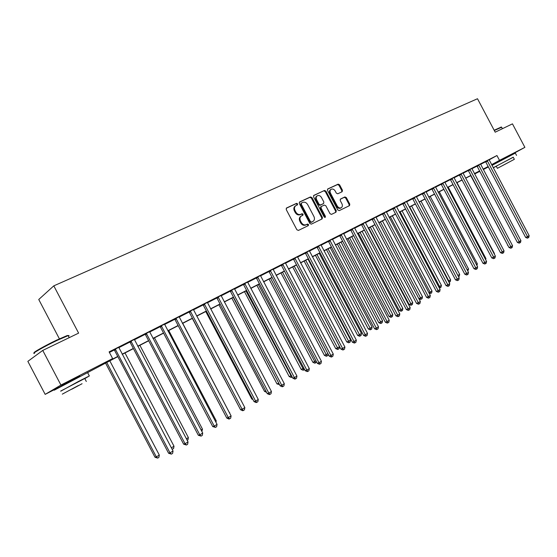 <?xml version="1.0" encoding="UTF-8"?>
<svg xmlns="http://www.w3.org/2000/svg" width="557" height="557" viewBox="0 0 557 557"><rect width="100%" height="100%" fill="white"/><g stroke="black" fill="none" stroke-linecap="round" stroke-linejoin="round"><path stroke-width="0.84" d="M297.619 203.841L296.561 203.361L286.577 207.977L286.221 209.536L296.881 229.756L298.413 230.424L308.3 225.627L308.529 224.534L307.478 224.067L306.204 224.687C304.296 225.341 302.674 224.624 301.351 222.542L300.467 220.871C299.534 218.713 299.847 217.077 301.407 215.963L302.876 215.26L303.078 214.187L302.019 213.714L300.738 214.32C298.824 214.96 297.201 214.236 295.871 212.154L294.987 210.476C294.061 208.346 294.368 206.731 295.899 205.617L297.424 204.899L297.619 203.841M297.02 205.087L296.999 204.252L295.934 203.778L286.235 208.262M307.889 225.829L307.896 224.931L306.844 224.464L305.57 225.077L306.204 224.687M302.458 215.455L302.444 214.591L301.386 214.118L300.112 214.724L300.738 214.32M496.851 162.331L509.676 155.528M61.562 385.562L79.762 376.086M342.151 191.726L342.451 190.243L339.589 184.82L338.155 184.144L327.753 188.955L327.495 190.417L337.8 209.954L339.248 210.616L349.524 205.63L349.789 204.154L346.329 197.603L344.901 196.934L340.48 199.044L340.216 200.513L341.942 203.778C342.708 205.54 342.471 206.863 341.225 207.747C339.7 208.339 338.377 207.761 337.27 206.027L330.489 193.182C329.73 191.448 329.96 190.146 331.171 189.262C332.717 188.649 334.061 189.227 335.189 190.988L336.317 193.119L337.758 193.787L342.151 191.726M61.416 386.036L45.166 394.37L27.85 361.361L42.75 350.423L78.621 333.121L53.799 285.852L477.495 98.735L495.187 132.19L512.461 123.856L524.889 147.347L509.732 155.619M42.75 350.423L60.929 385.054L112.625 358.562L105.308 362.816L117.736 356.445M489.123 159.88L496.948 155.535L109.116 351.885L112.625 358.562M496.948 155.535L499.497 160.36L524.889 147.347M311.983 197.61L310.493 196.927L299.652 201.933L299.304 203.479L309.852 223.475L311.356 224.144L322.127 218.915L322.419 217.397L311.983 197.61L311.349 198.02L309.859 197.345L299.318 202.219M313.897 195.354L324.48 190.459L325.942 191.142L336.261 210.699L335.989 212.196L331.492 214.375L330.023 213.714L325.817 205.742L324.348 205.073L321.298 206.522L321.027 208.019L325.42 216.36L325.225 217.418L324.167 216.965L313.57 196.872L313.695 195.486M109.409 352.442L114.269 349.977M118.794 347.679L129.906 342.054M134.397 339.777L145.203 334.297M149.652 332.042L160.158 326.722M164.573 324.48L174.794 319.307M179.173 317.086L189.108 312.052M193.453 309.845L203.124 304.944M207.434 302.764L216.847 297.995M221.115 295.83L230.278 291.186M234.518 289.041L243.437 284.516M247.642 282.385L256.324 277.985M260.495 275.875L268.954 271.586M273.097 269.491L281.334 265.313M285.442 263.231L293.462 259.165M297.542 257.097L305.361 253.136M309.407 251.089L317.024 247.224M321.034 245.191L328.463 241.425M332.445 239.413L339.686 235.743M343.641 233.738L350.701 230.159M354.621 228.175L361.507 224.687M365.399 222.709L372.111 219.312M375.975 217.348L382.527 214.034M386.356 212.092L392.748 208.854M396.556 206.925L402.788 203.765M406.561 201.85L412.646 198.765M416.399 196.865L422.331 193.857M426.056 191.97L431.849 189.039M435.546 187.166L441.193 184.297M444.869 182.438L450.383 179.639M454.032 177.794L459.421 175.065M463.041 173.227L468.298 170.567M471.89 168.743L477.029 166.139M480.6 164.329L485.613 161.788M118.738 347.352L114.018 349.747M134.341 339.45L129.663 341.824M149.596 331.728L144.959 334.075M164.517 324.167L159.922 326.499M179.11 316.773L174.557 319.084M193.39 309.539L188.879 311.829M207.371 302.458L202.894 304.728M221.059 295.53L216.617 297.779M234.455 288.742L230.055 290.97M247.58 282.093L243.214 284.307M260.439 275.583L256.109 277.776M273.034 269.205L268.739 271.377M285.372 262.89L281.125 265.104M297.48 256.819L293.26 258.956M309.344 250.803L305.152 252.934M320.978 244.913L316.822 247.023M332.383 239.127L328.268 241.223M343.578 233.46L339.492 235.541M354.558 227.897L350.506 229.964M365.336 222.431L361.312 224.485M375.912 217.077L371.923 219.117M386.293 211.813L382.339 213.839M396.487 206.647L392.56 208.659M406.499 201.578L402.6 203.577M416.33 196.593L412.465 198.577M425.987 191.699L422.15 193.669M435.477 186.894L431.668 188.851M444.799 182.167L441.019 184.116M453.969 177.53L450.216 179.458M462.971 172.962L459.247 174.884M471.828 168.479L468.131 170.386M480.531 164.071L476.862 165.958M489.095 159.734L485.446 161.614M53.799 285.852L38.746 299.492L59.39 338.83M45.166 394.37L60.929 385.054M496.948 162.526L491.859 165.137M488.371 166.933L483.323 169.523M479.807 171.326L474.641 173.979M117.826 356.619L87.358 372.717M484.019 168.82L483.184 169.251L484.019 168.82M479.661 171.055L474.494 173.707M470.957 175.518L465.666 178.233M462.094 180.064L456.677 182.842M453.085 184.68L447.536 187.528M443.922 189.387L438.234 192.297M434.592 194.17L428.772 197.157M425.102 199.037L419.136 202.094M415.445 203.987L409.325 207.127M405.607 209.035L399.341 212.245M395.595 214.167L389.169 217.46M385.402 219.395L378.816 222.772M375.014 224.722L368.261 228.189M364.431 230.145L357.51 233.696M353.653 235.674L346.558 239.315M342.673 241.306L335.391 245.045M331.478 247.05L324.007 250.88M320.066 252.906L312.4 256.833M308.432 258.873L300.571 262.904M296.568 264.951L288.498 269.094M284.467 271.162L276.181 275.409M272.122 277.49L263.614 281.856M259.52 283.952L250.789 288.429M246.667 290.545L237.7 295.147M233.543 297.278L224.332 301.998M220.14 304.15L210.678 309.003M206.459 311.168L196.732 316.153M192.478 318.339L182.487 323.457M178.198 325.664L167.929 330.928M163.598 333.149L153.043 338.559M148.677 340.8L137.823 346.363M133.429 348.619L122.261 354.349M474.627 173.951L479.723 171.166M491.615 164.67L499.497 160.36M122.164 354.168L133.332 348.445M137.732 346.189L148.587 340.626M152.952 338.391L163.507 332.975M167.838 330.761L178.108 325.49M182.397 323.29L192.388 318.172M196.649 315.986L206.368 311.001M210.595 308.836L220.057 303.983M224.248 301.838L233.453 297.118M237.616 294.98L246.584 290.385M250.706 288.268L259.437 283.792M263.531 281.696L272.039 277.337M276.098 275.255L284.383 271.008M288.415 268.94L296.484 264.798M300.488 262.751L308.355 258.72M312.324 256.68L319.99 252.753M323.93 250.734L331.401 246.904M335.314 244.892L342.597 241.16M346.482 239.169L353.577 235.527M357.434 233.55L364.355 230.006M368.184 228.043L374.938 224.582M378.739 222.633L385.326 219.256M389.099 217.321L395.519 214.027M399.265 212.106L405.538 208.896M409.256 206.988L415.369 203.848M419.059 201.954L425.033 198.898M428.695 197.018L434.523 194.031M438.164 192.165L443.852 189.248M447.466 187.396L453.015 184.548M456.608 182.71L462.025 179.932M465.596 178.101L470.888 175.392M474.425 173.575L479.591 170.922M483.114 169.119L488.155 166.536M295.6 205.818L295.28 206.027C293.741 207.141 293.442 208.757 294.368 210.887L294.987 210.476M300.112 214.724C298.197 215.357 296.575 214.64 295.252 212.558L294.368 210.887M301.142 216.13L300.78 216.36C299.213 217.481 298.9 219.11 299.84 221.261L300.467 220.871M305.57 225.077C303.662 225.731 302.047 225.014 300.717 222.939L299.84 221.261M321.723 219.117L321.772 217.794L311.349 198.02M301.49 203.02L301.246 204.099L310.493 221.637L311.551 222.104L312.999 221.394C314.559 220.287 314.872 218.657 313.932 216.506L307.638 204.565C306.329 202.504 304.728 201.78 302.827 202.4L301.49 203.02M301.344 203.11L300.62 204.51L301.246 204.099M312.581 221.651L310.91 222.494L309.859 222.027L300.62 204.51M313.57 195.632L324.48 190.459M335.565 212.398L335.613 211.096L325.302 191.559L323.847 190.884M321.18 206.598L320.658 206.925L320.386 208.422L324.78 216.75L325.42 216.36M324.849 217.481L324.78 216.75M321.452 197.463C320.303 195.681 318.938 195.11 317.358 195.737C316.111 196.635 315.875 197.965 316.641 199.712L319.057 204.294L320.533 204.962L323.589 203.514L323.861 202.024L321.452 197.463M317.128 195.883L316.724 196.155C315.478 197.053 315.241 198.376 316.007 200.123L316.641 199.712M323.067 203.841L319.899 205.366L318.423 204.698L316.007 200.123M330.962 189.401L330.531 189.679C329.319 190.564 329.09 191.866 329.848 193.592L330.489 193.182M340.738 208.046L340.578 208.144C339.053 208.736 337.73 208.165 336.616 206.424L329.848 193.592M349.093 205.839L349.128 204.551L345.674 198.007L344.247 197.345L340.236 199.253M341.796 191.893L341.796 190.654L338.941 185.237L337.507 184.569L327.488 189.199M105.475 362.955L155.006 457.255L156.329 456.865L159.309 455.076L109.764 360.755M106.679 362.335L156.329 456.865L157.701 458.112L155.006 457.255M159.309 455.076L158.884 457.388L157.701 458.112M115.752 349.587L114.519 350.325L168.597 453.259L169.996 452.848L115.25 349.002M173.039 451.003L172.607 453.398L171.389 454.129L169.996 452.848L173.039 451.003L118.725 347.248M114.519 350.325L113.934 349.671M171.389 454.129L168.597 453.259M171.368 447.821L174.007 446.234L124.991 352.943M174.007 446.234L173.589 448.524L172.148 449.311M172.426 449.227L171.807 448.65M186.393 438.784L188.384 437.579L139.891 345.305M188.384 437.579L187.974 439.849L187.194 440.315M201.077 429.948L202.463 429.113L154.477 337.827M202.463 429.113L201.878 431.466M131.424 341.643L130.157 342.395L183.636 444.166L185.07 443.734L130.93 341.065M188.043 441.931L187.612 444.298L186.421 445.015L185.07 443.734L188.043 441.931L134.328 339.345M130.157 342.395L129.579 341.747M186.421 445.015L183.636 444.166M146.749 333.873L145.447 334.639L198.341 435.282L199.81 434.822L146.261 333.302M202.72 433.061L202.282 435.4L201.119 436.103L199.81 434.822L202.72 433.061L149.582 331.617M145.447 334.639L144.876 333.998M201.119 436.103L198.341 435.282M161.732 326.27L160.402 327.056L212.725 426.585L214.222 426.105L161.251 325.706M217.063 424.385L216.631 426.704L215.496 427.393L214.222 426.105L217.063 424.385L164.503 324.063M160.402 327.056L159.838 326.423M215.496 427.393L212.725 426.585M215.448 421.301L216.241 420.827L168.75 330.503M216.241 420.827L215.97 422.297M176.395 318.841L175.03 319.641L226.796 418.077L228.321 417.576L175.915 318.284M231.099 415.898L230.675 418.189L229.561 418.864L228.321 417.576L231.099 415.898L179.096 316.668M175.03 319.641L174.473 319.008M229.561 418.864L228.948 419.066L226.796 418.077M34.36 352.734C31.672 353.215 44.797 345.772 56.542 340.174L67.32 335.495L68.191 335.683M68.455 336.177C69.312 335.509 69.214 335.321 68.156 335.613L56.884 340.487C44.073 346.593 30.21 354.558 34.583 353.263M84.817 378.614L89.343 375.954L78.398 381.475L60.741 391.188M87.672 372.786C88.591 372.236 88.563 372.18 87.588 372.619L54.217 390.213M60.678 391.07L84.755 378.495M78.426 385.5L62.293 394.147L78.426 385.5M71.769 389.239L82.074 383.717L71.769 389.239M494.163 130.247L501.258 127.052M501.634 127.247L494.31 130.519M513.262 157.255L493.23 167.727M493.258 167.789L496.273 166.258M515.316 153.098L491.998 165.394M497.373 168.325L514.348 159.316L497.373 168.325L496.238 166.188L513.227 157.185M501.801 166L511.319 160.924L501.801 166M229.498 412.848L182.731 323.339M229.735 412.709L229.651 413.141M192.325 318.416L239.009 406.791M205.763 311.523L251.813 399.049L252.558 398.784M252.969 399.564L251.813 399.049M218.936 304.77L264.526 391.404L265.814 390.944M266.538 392.309L264.526 391.404M231.837 298.148L276.982 383.912L278.772 383.209M233.286 297.41L279.356 384.309M279.517 384.615L276.982 383.912M190.738 311.565L189.345 312.38L240.568 409.757L242.114 409.235L190.264 311.015M244.836 407.592L244.405 409.861L243.318 410.523L242.114 409.235L244.836 407.592L193.376 309.441M189.345 312.38L188.802 311.76M243.318 410.523L242.699 410.732L240.568 409.757M204.774 304.449L203.354 305.278L254.041 401.611L255.614 401.075L204.315 303.899M258.281 399.46L257.849 401.708L256.784 402.356L255.614 401.075L258.281 399.46L207.357 302.36M203.354 305.278L202.818 304.658M256.784 402.356L256.157 402.572L254.041 401.611M218.518 297.48L217.07 298.322L267.235 393.639L268.829 393.082L218.059 296.937M271.44 391.501L271.015 393.729L269.971 394.363L268.829 393.082L271.44 391.501L221.045 295.426M217.07 298.322L216.541 297.71M269.971 394.363L269.33 394.586L267.235 393.639M231.97 290.657L230.501 291.506L280.157 385.834L281.765 385.256L231.524 290.12M284.321 383.71L283.896 385.917L282.879 386.537L281.765 385.256L284.321 383.71L234.441 288.644M230.501 291.506L229.978 290.9M282.879 386.537L282.232 386.767L280.157 385.834M245.15 283.979L243.66 284.836L292.808 378.182L294.437 377.59L244.704 283.443M296.944 376.079L296.519 378.266L295.523 378.871L294.437 377.59L296.944 376.079L247.566 281.995M243.66 284.836L243.144 284.237M295.523 378.871L294.869 379.108L292.808 378.182M244.488 291.666L289.194 376.574L291.443 375.585M245.957 290.914L291.798 377.228L291.172 377.458L289.194 376.574M292.181 376.998L291.798 377.228M258.058 277.435L256.547 278.298L305.201 370.69L306.851 370.085L257.619 276.906M309.309 368.602L308.884 370.767L307.903 371.366L306.851 370.085L309.309 368.602L260.425 275.485M256.547 278.298L256.039 277.706M307.903 371.366L307.241 371.603L305.201 370.69M256.888 285.302L301.163 369.375L303.85 368.121M258.371 284.543L303.76 370.015L303.126 370.252L301.163 369.375M304.582 369.521L303.76 370.015M270.702 271.022L269.17 271.9L317.344 363.352L319.015 362.732L270.27 270.5M321.417 361.277L320.999 363.422L320.038 364.006L319.015 362.732L321.417 361.277L273.021 269.108M269.17 271.9L268.669 271.308M320.038 364.006L319.37 364.25L317.344 363.352M269.052 279.064L312.902 362.315L316.007 360.804M270.556 278.298L315.485 362.948L314.844 363.185L312.902 362.315M316.529 361.799L315.485 362.948M283.102 264.735L281.55 265.619L329.25 356.16L330.935 355.526L282.671 264.22M333.288 354.099L332.87 356.222L331.93 356.793L330.935 355.526L333.288 354.099L285.365 262.855M281.55 265.619L281.055 265.041M331.93 356.793L331.255 357.051L329.25 356.16M280.972 272.951L324.411 355.394L327.92 353.639M282.496 272.171L326.987 356.007L326.339 356.25L324.411 355.394M328.164 354.099L327.899 355.457L326.987 356.007M295.245 258.573L293.678 259.471L340.912 349.107L342.618 348.459L294.827 258.065M344.922 347.067L344.505 349.169L343.585 349.726L342.618 348.459L344.922 347.067L297.466 256.728M293.678 259.471L293.191 258.894M343.585 349.726L342.903 349.984L340.912 349.107M292.676 266.949L335.704 348.605L337.326 347.979L339.561 346.635L296.526 264.972M294.214 266.162L338.266 349.204L337.619 349.455L335.704 348.605M339.561 346.635L339.164 348.668L338.266 349.204M307.158 252.537L305.57 253.442L352.351 342.193L354.064 341.538L306.74 252.029M356.334 340.167L355.916 342.256L355.011 342.799L354.064 341.538L356.334 340.167L309.33 250.72M305.57 253.442L305.09 252.871M355.011 342.799L354.322 343.063L352.351 342.193M304.15 261.066L346.781 341.942L348.417 341.309L350.611 339.986L307.979 259.102M305.702 260.265L349.336 342.527L348.682 342.785L346.781 341.942M350.611 339.986L350.214 341.998L349.336 342.527M318.834 246.619L317.232 247.524L363.568 335.418L365.295 334.743L318.423 246.11M367.516 333.399L367.105 335.467L366.214 336.01L365.295 334.743L367.516 333.399L320.964 244.829M317.232 247.524L316.759 246.96M366.214 336.01L365.524 336.275L363.568 335.418M315.415 255.287L357.65 335.411L359.3 334.764L361.451 333.469L319.217 253.338M316.982 254.486L360.198 335.975L359.537 336.24L357.65 335.411M361.451 333.469L361.054 335.46L360.198 335.975M326.472 249.62L368.316 328.992L369.98 328.338L372.097 327.063L330.238 247.684M328.052 248.805L370.858 329.549L370.189 329.814L368.316 328.992M372.097 327.063L371.7 329.041L370.858 329.549M337.319 244.057L378.795 322.698L380.466 322.03L382.541 320.783L341.065 242.135M338.914 243.235L381.315 323.241L380.647 323.506L378.795 322.698M382.541 320.783L382.144 322.74L381.315 323.241M347.972 238.591L389.078 316.515L390.763 315.833L392.796 314.608L351.69 236.683M349.58 237.762L391.592 317.044L390.917 317.316L389.078 316.515M392.796 314.608L392.407 316.557L391.592 317.044M358.436 233.223L399.174 310.444L400.866 309.755L402.871 308.55L362.127 231.329M360.059 232.394L401.681 310.959L400.998 311.238L399.174 310.444M402.871 308.55L402.474 310.479L401.681 310.959M368.713 227.952L409.089 304.477L410.794 303.781L412.758 302.604L372.375 226.072M370.342 227.117L411.581 304.985L410.899 305.264L409.089 304.477M412.758 302.604L412.368 304.512L411.581 304.985M380.445 221.937L420.542 297.918L422.478 296.756L382.443 220.913M418.836 298.622L420.542 297.918L421.315 299.116L420.626 299.401L418.843 298.629M422.478 296.756L422.088 298.656L421.315 299.116M390.373 216.847L430.122 292.153L432.016 291.019L392.337 215.838M428.869 292.676L430.122 292.153L430.874 293.351L429.141 293.191M432.016 291.019L431.633 292.898L430.874 293.351M400.128 211.848L439.536 286.493L441.395 285.372L402.057 210.852M438.714 286.834L439.536 286.493L440.267 287.69L439.243 287.837M441.395 285.372L441.012 287.238L440.267 287.69M330.287 240.812L328.672 241.724L374.569 328.769L376.309 328.087L329.883 240.311M378.488 326.771L378.078 328.818L377.207 329.347L376.309 328.087L378.488 326.771L332.369 239.05M328.672 241.724L328.205 241.167M377.207 329.347L376.504 329.619L374.569 328.769M341.525 235.11L339.888 236.036L385.36 322.245L387.115 321.549L341.121 234.615M389.246 320.261L388.835 322.294L387.985 322.809L387.115 321.549L389.246 320.261L343.565 233.383M339.888 236.036L339.436 235.486M387.985 322.809L387.282 323.088L385.36 322.245M352.546 229.526L350.903 230.452L395.943 315.847L397.712 315.144L352.149 229.031M399.808 313.876L399.397 315.889L398.561 316.397L397.712 315.144L399.808 313.876L354.544 227.82M350.903 230.452L350.45 229.909M398.561 316.397L397.851 316.675L395.943 315.847M363.366 224.039L361.702 224.972L406.338 309.567L408.114 308.857L362.969 223.552M410.168 307.61L409.764 309.608L408.935 310.103L408.114 308.857L410.168 307.61L365.322 222.361M361.702 224.972L361.263 224.436M408.935 310.103L408.225 310.388L406.338 309.567M373.977 218.657L372.306 219.597L416.532 303.405L418.321 302.681L373.594 218.17M420.34 301.462L419.929 303.44L419.122 303.927L418.321 302.681L420.34 301.462L375.898 217.007M372.306 219.597L371.874 219.061M419.122 303.927L418.411 304.213L416.532 303.405M384.4 213.373L382.715 214.32L426.544 297.354L428.34 296.623L384.017 212.892M430.317 295.426L429.913 297.382L429.127 297.863L428.34 296.623L430.317 295.426L386.279 211.744M382.715 214.32L382.29 213.791M429.127 297.863L428.403 298.155L426.544 297.354M394.628 208.186L392.936 209.133L436.375 291.415L438.178 290.67L394.252 207.712M440.121 289.494L439.717 291.443L438.944 291.91L438.178 290.67L440.121 289.494L396.48 206.584M392.936 209.133L392.511 208.61M438.944 291.91L438.22 292.209L436.375 291.415M404.674 203.089L402.976 204.043L446.025 285.581L447.835 284.829L404.305 202.623M449.75 283.673L449.346 285.602L448.58 286.068L447.835 284.829L449.75 283.673L406.485 201.516M402.976 204.043L402.558 203.528M448.58 286.068L447.856 286.368L446.025 285.581M414.547 198.09L412.834 199.044L455.501 279.851L457.325 279.092L414.171 197.624M459.198 277.957L458.801 279.872L458.049 280.324L457.325 279.092L459.198 277.957L416.323 196.53M412.834 199.044L412.424 198.536M458.049 280.324L457.325 280.631L455.501 279.851M409.708 206.932L448.782 280.93L450.613 279.83L411.602 205.958M448.385 281.097L448.782 280.93L449.499 282.12L449.026 282.315M450.613 279.83L450.23 281.682L449.499 282.12M424.239 193.175L422.519 194.135L464.817 274.225L466.641 273.459L423.87 192.708M468.486 272.345L468.089 274.239L467.351 274.685L466.641 273.459L468.486 272.345L425.98 191.643M422.519 194.135L422.109 193.627M467.351 274.685L466.62 274.991L464.817 274.225M457.882 275.457L459.671 274.378L420.995 201.147M459.671 274.378L459.288 276.216L458.515 276.669M458.571 276.648L457.958 275.618M433.757 188.35L432.03 189.31L473.965 268.697L475.796 267.924L433.395 187.883M477.607 266.831L477.21 268.711L476.486 269.149L475.796 267.924L477.607 266.831L435.47 186.839M432.03 189.31L431.626 188.809M476.486 269.149L475.755 269.456L473.965 268.697M467.177 269.867L468.576 269.024L430.22 196.412M468.576 269.024L467.81 271.071M443.114 183.601L441.381 184.569L482.954 263.259L484.792 262.486L442.759 183.149M486.574 261.407L486.177 263.273L485.467 263.705L484.792 262.486L486.574 261.407L444.792 182.118M441.381 184.569L440.984 184.075M485.467 263.705L484.729 264.011L482.954 263.259M476.312 264.373L477.328 263.76L439.292 191.761M477.328 263.76L476.945 265.571M452.312 178.943L450.564 179.911L491.789 257.919L493.627 257.139L451.957 178.484M495.382 256.081L494.985 257.933L494.289 258.357L493.627 257.139L495.382 256.081L453.955 177.474M450.564 179.911L450.174 179.417M494.289 258.357L493.551 258.664L491.789 257.919M485.286 258.97L485.941 258.58L448.218 187.18M485.941 258.58L485.69 259.743M461.349 174.362L459.595 175.33L500.471 252.669L502.317 251.882L460.994 173.909M504.036 250.845L503.646 252.676L502.964 253.094L502.317 251.882L504.036 250.845L462.964 172.914M459.595 175.33L459.212 174.842M502.964 253.094L502.219 253.407L500.471 252.669M494.108 253.665L494.407 253.484L456.991 182.682M494.407 253.484L494.289 254.02M470.233 169.857L468.472 170.832L509.007 247.51L510.86 246.716L469.885 169.405M512.551 245.693L512.162 247.517L511.486 247.928L510.86 246.716L512.551 245.693L471.814 168.43M468.472 170.832L468.096 170.345M511.486 247.928L510.748 248.241L509.007 247.51M478.964 165.429L477.203 166.404L517.404 242.441L519.256 241.641L478.623 164.983M520.92 240.638L520.53 242.441L519.869 242.845L519.256 241.641L520.92 240.638L480.524 164.023M477.203 166.404L476.827 165.923M519.869 242.845L519.124 243.165L517.404 242.441M470.707 175.65L507.775 245.184M507.928 245.47L507.518 245.296M487.556 161.07L485.788 162.052L525.655 237.449L527.514 236.648L487.215 160.632M529.15 235.66L528.767 237.449L528.113 237.846L527.514 236.648L529.15 235.66L489.081 159.685M485.788 162.052L485.412 161.579M528.113 237.846L527.368 238.166L525.655 237.449M295.934 203.778L296.561 203.361M306.844 224.464L307.478 224.067M301.386 214.118L302.019 213.714M295.252 212.558L295.871 212.154M300.717 222.939L301.351 222.542M321.772 217.794L322.419 217.397M309.859 197.345L310.493 196.927M309.859 222.027L310.493 221.637M310.91 222.494L311.551 222.104M312.24 221.853L312.874 221.456M325.302 191.559L325.942 191.142M335.613 211.096L336.261 210.699M320.386 208.422L321.027 208.019M318.423 204.698L319.057 204.294M319.899 205.366L320.533 204.962M322.9 203.946L323.54 203.542M336.616 206.424L337.27 206.027M344.247 197.345L344.901 196.934M345.674 198.007L346.329 197.603M349.128 204.551L349.789 204.154M337.507 184.569L338.155 184.144M338.941 185.237L339.589 184.82M341.796 190.654L342.451 190.243M115.403 349.142L114.171 349.88M131.076 341.197L129.809 341.956M146.407 333.434L145.105 334.207M161.398 325.838L160.061 326.625M176.061 318.409L174.696 319.21M190.41 311.14L189.018 311.955M204.454 304.031L203.033 304.853M218.198 297.062L216.757 297.904M231.656 290.246L230.187 291.095M244.836 283.569L243.346 284.432M257.752 277.031L256.241 277.901M270.403 270.618L268.871 271.496M282.803 264.338L281.25 265.229M294.952 258.183L293.386 259.082M306.865 252.147L305.278 253.052M318.548 246.229L316.947 247.141M330.002 240.429L328.386 241.341M341.239 234.734L339.61 235.66M352.268 229.15L350.625 230.076M363.087 223.663L361.43 224.603M373.705 218.288L372.034 219.228M384.128 213.004L382.45 213.951M394.363 207.824L392.671 208.771M404.417 202.734L402.711 203.688M414.283 197.728L412.57 198.689M423.981 192.819L422.262 193.78M433.506 187.994L431.772 188.962M442.864 183.253L441.13 184.221M452.061 178.595L450.314 179.563M461.099 174.014L459.351 174.989M469.983 169.516L468.228 170.491M478.721 165.088L476.959 166.063M487.312 160.736L485.551 161.718M300.822 203.451L301.379 203.082M312.359 221.79L312.999 221.394M320.658 206.925L321.222 206.57M322.949 203.925L323.589 203.514M340.578 208.144L341.225 207.747M61.723 385.869L61.451 385.353M79.923 376.393L79.651 375.878M69.228 337.646L68.156 335.613M84.706 378.405L86.321 381.475M89.343 375.954L87.588 372.619M67.32 335.495L67.926 335.683M497.004 162.623L496.802 162.24M509.836 155.821L509.627 155.431M502.407 128.702L501.565 127.114M513.213 157.165L514.348 159.316M516.534 155.396L515.295 153.057M501.077 126.996L501.509 127.121"/></g></svg>
